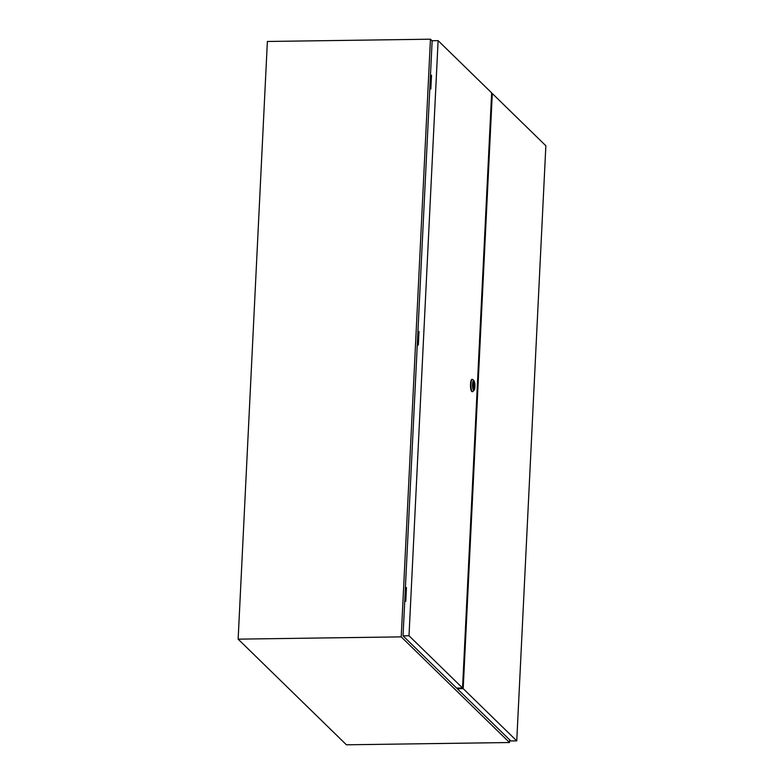 <?xml version="1.0" encoding="UTF-8"?>
<svg xmlns="http://www.w3.org/2000/svg" width="784" height="784" viewBox="0 0 784 784"><rect width="100%" height="100%" fill="white"/><g stroke="black" fill="none" stroke-linecap="round" stroke-linejoin="round"><path stroke-width="1.18" d="M432.141 40.846L430.445 39.2L401.222 636.873L509.512 742.526L509.639 739.841M509.512 742.526L346.43 744.8L238.14 639.146L267.373 41.474L430.445 39.2M401.222 636.873L238.14 639.146M430.151 88.964L430.808 75.509M430.573 72.824L429.544 94.002M405.093 601.25L405.749 587.804M405.524 585.119L404.485 606.297M417.627 345.107L418.284 331.661M418.048 328.966L417.01 350.144M473.614 385.65L473.438 384.826L473.458 386.149L474.026 385.493A2.283 0.568 89.2 0 0 473.418 383.2A2.283 0.568 89.2 0 0 472.928 384.425L472.928 384.425M474.124 390.158L472.958 391.441A6.154 1.539 -90.8 0 1 472.556 391.657A6.154 1.539 -90.8 0 1 470.959 384.023A6.154 1.539 -90.8 0 1 472.389 379.348A6.154 1.539 -90.8 0 1 472.791 379.554L473.997 380.808A4.841 1.215 -90.8 0 1 474.937 386.649A4.841 1.215 -90.8 0 1 474.124 390.158A4.841 1.215 -90.8 0 1 472.556 384.327A4.841 1.215 -90.8 0 1 473.997 380.808M472.556 391.657L472.135 391.667A6.154 1.539 -90.8 0 1 470.527 384.033A6.154 1.539 -90.8 0 1 471.958 379.348L472.389 379.348M473.556 381.994A3.538 0.882 -90.8 0 1 474.32 386.336A3.538 0.882 -90.8 0 1 473.654 388.982M472.879 384.63A3.538 0.882 -90.8 0 1 473.703 381.945A3.538 0.882 -90.8 0 1 474.624 386.336A3.538 0.882 -90.8 0 1 473.801 389.021A3.538 0.882 -90.8 0 1 472.879 384.63M472.86 385.473L472.879 385.493A2.283 0.568 89.2 0 0 473.487 387.776A2.283 0.568 89.2 0 0 473.977 386.551L474.183 385.64M472.958 386.571L473.977 386.551M418.979 331.652L417.931 331.456L418.989 331.436L418.323 345.097L417.264 345.117L405.397 587.598L406.455 587.794M438.109 40.641L409.003 635.755L462.55 687.999L491.656 92.884L438.109 40.641L432.151 40.729L430.455 75.303L431.523 75.293L430.847 88.955L429.789 88.964L417.931 331.456M405.397 587.598L406.465 587.579L405.798 601.24L404.73 601.259L403.045 635.844L456.592 688.087L462.55 687.999M409.003 635.755L403.045 635.844M431.514 75.499L430.455 75.303M516.754 740.88L545.86 145.765L492.303 93.521L463.197 688.636L457.239 688.715L510.786 740.958L516.754 740.88L463.197 688.636M457.268 688.078L457.239 688.715M492.303 93.521L491.627 93.531M472.909 386.159L473.458 386.149M472.87 384.836L473.438 384.826"/></g></svg>
